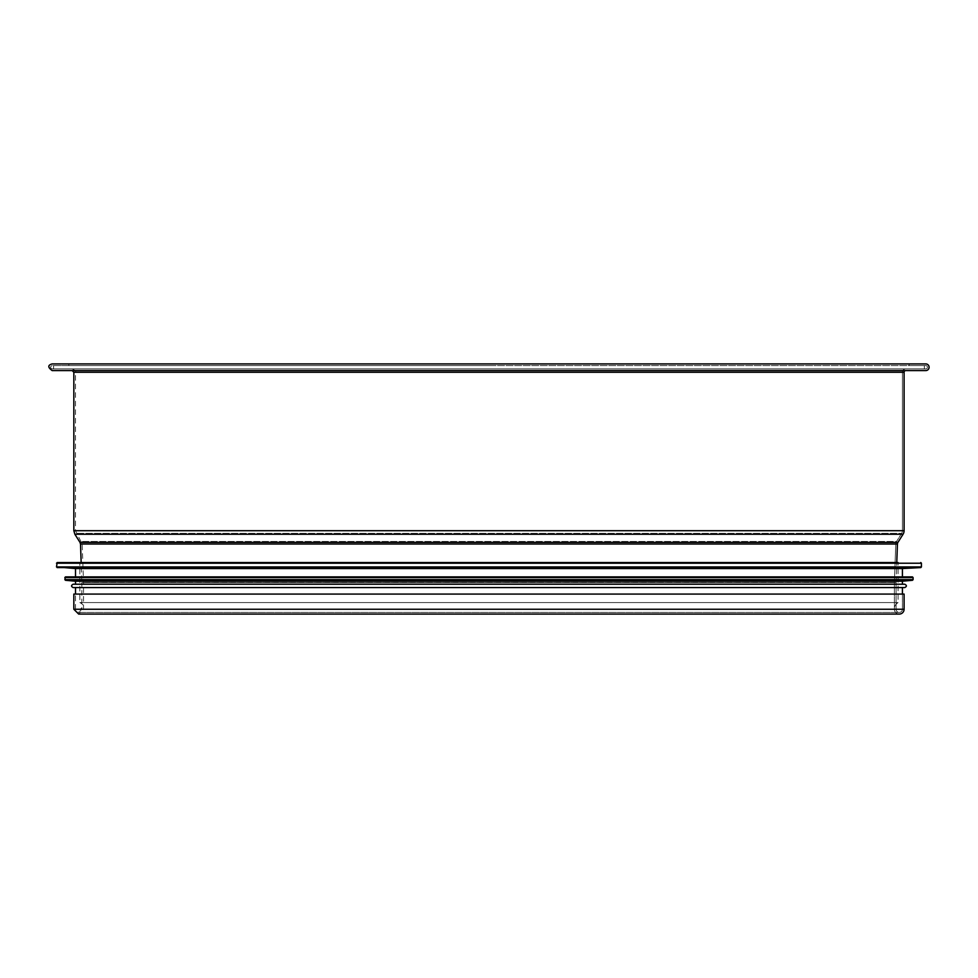 <?xml version="1.0" encoding="UTF-8"?>
<svg xmlns="http://www.w3.org/2000/svg" width="978" height="978" viewBox="0 0 978 978"><rect width="100%" height="100%" fill="white"/><g stroke="black" fill="none" stroke-linecap="round" stroke-linejoin="round"><path stroke-width="0.73" stroke-dasharray="4.89 3.67" d="M925.763 365.576A1.663 1.663 0 0 1 927.437 367.251A1.663 1.663 0 0 1 925.763 368.914A1.663 1.663 90 0 0 927.437 367.251A1.663 1.663 90 0 0 925.763 365.576L909.088 365.576L909.088 363.914L925.763 363.914L909.088 363.914L909.088 365.576L68.839 365.576L925.763 365.576L52.164 365.576L925.763 365.576M905.75 370.589L52.164 370.589M925.763 368.914L52.164 368.914L925.763 368.914M905.75 368.914A3.337 3.337 0 0 0 902.413 372.251A3.337 3.337 -90 0 1 905.75 368.914L72.176 368.914L905.75 368.914M902.413 372.251L902.413 530.699L902.413 372.251L75.514 372.251L902.413 372.251M902.413 530.699A5 5 0 0 1 901.643 533.365A5 5 90 0 0 902.413 530.699L75.514 530.699L902.413 530.699M901.643 533.365L896.52 541.482L901.643 533.365L76.284 533.365L901.643 533.365M896.52 541.482A5 5 0 0 0 895.75 543.976A5 5 -90 0 1 896.52 541.482L81.406 541.482L896.52 541.482M896.08 582.533L896.765 562.546L896.08 582.533A1.663 1.663 90 0 0 896.08 582.595A1.663 1.663 0 0 1 896.08 582.533L81.846 582.533L896.08 582.533M895.75 543.976L894.405 582.472L895.75 543.976L82.189 543.976L895.75 543.976M894.405 582.472A3.337 3.337 0 0 0 894.405 582.595A3.337 3.337 -90 0 1 894.405 582.472L83.521 582.472L894.405 582.472M896.08 609.245L896.08 582.595L896.08 609.245A3.166 3.166 90 0 0 899.247 612.424A3.166 3.166 0 0 1 896.08 609.245L81.846 609.245L896.08 609.245M894.405 582.595L894.405 609.245L894.405 582.595L83.521 582.595L894.405 582.595M902.413 609.245A3.166 3.166 0 0 1 899.247 612.424A3.166 3.166 90 0 0 902.413 609.245L902.413 594.074L902.413 609.245L75.514 609.245L902.413 609.245L75.514 609.245L902.413 609.245L902.413 594.074L904.088 594.074L75.514 594.074L902.413 594.074M894.405 609.245A4.841 4.841 0 0 0 899.247 614.086A4.841 4.841 -90 0 1 894.405 609.245L83.521 609.245L894.405 609.245M73.839 594.074L904.088 594.074M909.088 363.914L68.839 363.914L909.088 363.914M52.164 363.914L925.763 363.914M488.963 365.576L53.582 365.576L488.963 365.576M488.963 368.914L53.582 368.914L488.963 368.914M79.854 562.546L898.073 562.546L79.854 562.546L79.854 602.582L898.073 602.582L79.854 602.582C84.157 604.807 84.157 607.02 79.854 609.245L898.073 609.245L79.854 609.245M57.164 562.546L898.073 562.546L898.073 602.582C893.635 605.834 893.635 608.059 898.073 609.245M75.514 568.56L902.413 568.56M75.514 576.898L902.413 576.898M65.502 576.898L912.425 576.898M75.514 581.225L902.413 581.225M75.514 584.233L902.413 584.233M73.179 584.233L904.748 584.233M73.179 587.57L904.748 587.57M75.514 587.57L902.413 587.57L75.514 587.57M75.514 609.245L75.514 594.074L75.514 609.245L78.68 612.424L899.247 612.424L78.68 612.424L81.846 609.245L81.846 582.595L896.08 582.595L81.846 582.595L81.162 562.546M73.839 609.245L904.088 609.245M73.839 372.251L904.088 372.251M73.839 530.699L904.088 530.699M74.878 534.257L903.049 534.257M80 542.374L897.926 542.374M80.514 544.037L897.413 544.037M56.504 563.218L921.423 563.218M56.504 566.922L921.423 566.922M57.127 567.582L920.799 567.582M64.841 577.558L913.085 577.558M64.841 579.624L913.085 579.624M65.44 580.284L912.486 580.284M72.176 368.914C75.245 370.332 76.357 371.444 75.514 372.251L75.514 530.699L82.189 543.976L83.521 582.472L83.521 609.245L78.68 614.086L899.247 614.086M52.164 365.576C50.012 366.689 50.012 367.801 52.164 368.914M68.839 363.914L68.839 365.576M924.344 368.914L924.344 365.576M53.582 368.914L53.582 365.576"/><path stroke-width="1.47" d="M925.763 363.914L52.164 363.914C47.714 365.112 47.714 367.337 52.164 370.589L925.763 370.589A3.337 3.337 0 0 0 929.1 367.251A3.337 3.337 0 0 0 925.763 363.914A3.337 3.337 -90 0 1 929.1 367.251A3.337 3.337 -90 0 1 925.763 370.589L905.75 370.589A1.663 1.663 90 0 0 904.088 372.251A1.663 1.663 0 0 1 905.75 370.589M904.088 530.699L904.088 372.251L904.088 530.699A6.675 6.675 -90 0 1 903.049 534.257A6.675 6.675 0 0 0 904.088 530.699L73.839 530.699L73.839 372.251L72.176 370.589M897.926 542.374L903.049 534.257L897.926 542.374A3.337 3.337 90 0 0 897.413 544.037A3.337 3.337 0 0 1 897.926 542.374L80 542.374L74.878 534.257L73.839 530.699M896.765 562.546L897.413 544.037L896.765 562.546M899.247 614.086A4.841 4.841 0 0 0 904.088 609.245A4.841 4.841 -90 0 1 899.247 614.086L78.68 614.086L73.839 609.245L904.088 609.245L904.088 594.074L73.839 594.074L73.839 609.245M904.088 594.074L904.088 609.245M898.073 562.546L57.164 562.546L56.504 566.922L75.514 568.56L75.514 576.898L902.413 576.898L902.413 568.56L75.514 568.56M64.841 577.558L913.085 577.558L912.425 576.898L65.502 576.898L64.841 577.558L65.44 580.284L75.514 581.225L75.514 584.233L902.413 584.233L902.413 581.225L75.514 581.225M904.748 584.233L73.179 584.233C71.027 585.345 71.027 586.458 73.179 587.57L904.748 587.57C906.899 586.458 906.899 585.345 904.748 584.233M75.514 587.57L75.514 594.074M904.088 372.251L73.839 372.251M903.049 534.257L74.878 534.257M897.413 544.037L80.514 544.037L80 542.374M920.763 562.546L921.423 563.218L56.504 563.218M921.423 563.218L921.423 566.922L56.504 566.922M902.413 568.56L920.799 567.582L57.127 567.582M913.085 577.558L913.085 579.624L64.841 579.624M902.413 581.225L912.486 580.284L65.44 580.284M81.162 562.546L80.514 544.037M920.799 567.582L921.423 566.922M912.486 580.284L913.085 579.624M902.413 587.57L902.413 594.074"/></g></svg>
